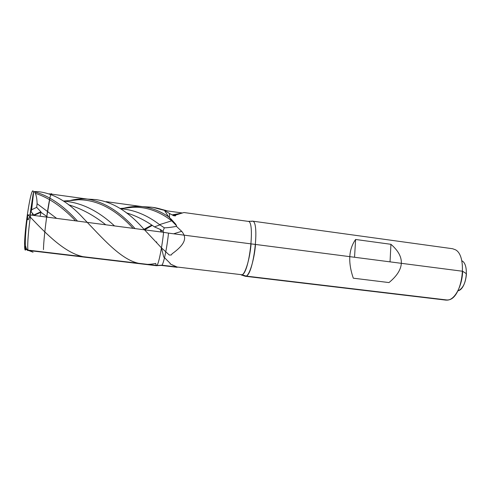 <?xml version="1.0" encoding="UTF-8"?>
<svg xmlns="http://www.w3.org/2000/svg" width="491" height="491" viewBox="0 0 491 491"><rect width="100%" height="100%" fill="white"/><g stroke="black" fill="none" stroke-linecap="round" stroke-linejoin="round"><path stroke-width="0.74" d="M169.561 217.709L169.438 213.45L164.479 210.406L168.64 216.856L175.704 224.166L176.576 225.792L176.435 226.369L181.688 231.316C185.623 236.122 188.047 242.431 172.065 253.81L171.371 254.97L169.297 255.032L161.465 247.857L163.724 257.051L164.534 257.683L165.786 251.785M168.64 216.856C160.005 210.977 151.148 207.57 142.059 206.637C136.001 206.091 129.9 206.625 123.757 208.227M126.617 207.969L132.576 207.3C146.085 206.668 159.133 211.173 171.715 220.821L169.794 217.869M126.414 207.994L120.209 208.491M25.685 246.715L25.372 247.599L27.545 250.189L28.165 250.367L26.888 249.851M447.884 300.093L446.024 300.13L448.995 299.829L447.884 300.093L246.169 276.089L447.884 300.093L246.169 276.089L242.124 274.77C249.453 272.769 255.295 220.465 248.139 221.367L183.904 212.523L175.79 215.04L175.526 215.721L173.544 215.653L169.438 213.45M152.965 207.392L164.473 210.381C159.606 208.503 154.671 207.392 149.687 207.061L147.404 206.969M25.342 247.354L25.569 246.04M126.248 212.806C135.909 215.702 145.305 220.385 154.438 226.873L160.293 229.45L161.122 231.998M161.465 247.857L143.169 228.383C127.973 211.228 112.022 201.611 95.315 199.542L93.081 199.45M135.037 228.597C119.786 211.535 103.846 201.697 87.22 199.076C81.469 198.548 75.657 199.064 69.777 200.616M164.534 257.683L170.303 263.471L170.101 263.9L177.048 267.006L171.991 264.827M72.515 200.377L78.394 199.739C97.439 199.819 115.661 209.356 133.067 228.34M33.621 214.616L33.198 215.34M63.572 201.132C81.089 202.396 98.071 210.657 114.52 225.928M175.79 215.04L173.986 215.862M173.513 214.653L179.528 213.56L172.544 215.089M179.528 213.56L180.265 213.475M27.6 219.44L27.649 214.622L30.239 217.034C29.712 216.513 29.055 217.439 28.263 219.821L27.6 219.44M47.823 217.243L40.986 212.315L40.09 216.236M82.654 256.584C64.996 252.613 47.302 235.109 30.239 217.034M35.186 191.57L33.689 192.03L35.088 191.981L35.315 193.307C36.42 195.823 37.015 199.285 37.095 203.691L36.678 207.355L40.888 211.774L33.842 214.972L33.793 215.414M105.78 224.792C93.628 215.168 81.218 208.503 68.55 204.79M144.047 229.291L151.78 225.087M152.265 225.4L144.557 229.819M37.095 203.691L56.643 218.391M40.888 211.774L40.986 212.315M33.689 192.03L31.614 209.774L36.678 207.355M33.658 192.067L31.068 211.652L33.842 214.972M27.619 215.396L27.748 214.978L30.595 214.997L163.601 232.317C161.938 247.93 158.661 263.943 156.917 265.471L156.365 265.668L155.672 263.421C149.884 264.71 144.115 264.655 138.37 263.25C120.473 259.316 102.337 237.945 83.611 218.55C69.016 202.513 54.127 193.583 38.942 191.748L36.757 191.656M31.068 211.652L31.614 209.774M77.51 221.11C63.548 205.686 49.407 195.977 35.088 191.981M34.462 191.527L34.861 191.846M35.315 193.307C48.873 197.664 62.289 206.846 75.559 220.852M248.139 221.367L252.613 221.165C259.849 221.656 253.718 274.205 246.169 276.089L245.267 276.261L241.259 274.942C244.628 275.917 249.778 260.083 251.079 243.874L462.632 271.253L466.45 273.751C465.72 282.755 462.988 288.413 458.263 290.733C466.462 288.868 469.549 264.79 462.092 260.917M252.613 221.165L251.165 221.41M462.632 271.253C462.344 284.663 455.808 298.006 448.995 299.829C462.534 297.104 467.837 255.829 455.421 249.772L452.622 248.734L252.349 221.103M388.995 282.57L353.299 278.188C347.873 262.225 348.641 249.318 355.607 239.479L390.928 244.303C405.437 256.805 404.793 269.559 388.995 282.57M390.044 261.801L390.928 244.303M354.551 257.18L355.607 239.479M160.293 229.45L162.944 231.273L164.338 227.824C167.56 227.756 171.592 227.272 176.435 226.369M120.608 208.755C134.043 209.743 147.018 215.033 159.538 224.626L164.338 227.824M159.919 224.89L154.438 226.873M159.538 224.626L171.715 220.821L176.576 225.792M181.688 231.316L173.648 233.796M163.718 232.335L162.944 231.273M255.529 244.285C254.246 260.512 249.103 276.537 245.537 276.267L241.259 274.942L242.124 274.77L161.895 265.201L242.124 274.77L246.169 276.089L242.124 274.77L161.895 265.201L156.482 265.705L28.386 250.478C26.925 250.956 27.987 232.838 30.595 214.997M177.177 267.307L161.441 265.428C163.092 266.22 166.774 249.741 168.517 233.127L251.079 243.874M25.569 248.268L28.097 250.14L25.569 248.268L28.097 250.14L156.917 265.471L161.895 265.201L156.917 265.471L28.097 250.14L156.917 265.471C158.661 263.943 161.938 247.93 163.601 232.317L168.517 233.127M156.703 241.867L156.604 242.726M25.366 247.237L25.538 245.807M29.988 214.929L33.173 193.706M49.241 193.81L87.748 199.119M106.197 201.66L142.678 206.68M161.122 209.221L167.781 210.977L181.983 212.928M26.06 249.164C24.243 253.319 24.022 243.248 25.79 226.995C27.533 210.786 30.712 193.755 32.375 191.257C32.922 190.404 33.296 190.827 33.492 192.521M32.455 213.254L32.24 215.211M25.526 245.684L24.943 249.698L25.501 245.518M25.526 250.011L25.704 248.556M30.147 214.948L31.768 205.588M43.472 249.624C43.447 243.689 45.154 227.014 47.253 212.971C49.591 197.971 51.07 191.699 51.684 194.148L51.739 194.718M46.706 217.096L49.959 197.965M51.003 194.436L51.561 194.651M25.52 245.666L25.354 246.85C25.237 248.299 25.876 249.342 27.257 249.974L33.075 252.221M175.109 215.991L175.526 215.721M41.011 212.229L33.928 215.432M160.532 229.585L161.514 232.047M175.704 224.166L170.794 218.728M95.315 199.542L87.22 199.076M72.269 200.396L63.443 201.046M179.553 213.56L173.292 215.512M172.151 214.868L179.497 213.567M27.6 215.985L27.797 214.665M41.023 212.069L33.836 215.328M34.493 191.527L38.942 191.748M446.024 300.13L245.267 276.261L446.024 300.13M149.687 207.061L142.059 206.637M27.748 214.978C25.759 227.879 24.869 242.971 25.52 245.666C26.311 249.256 27.263 250.864 28.386 250.478M161.324 265.392L156.709 265.649"/></g></svg>
